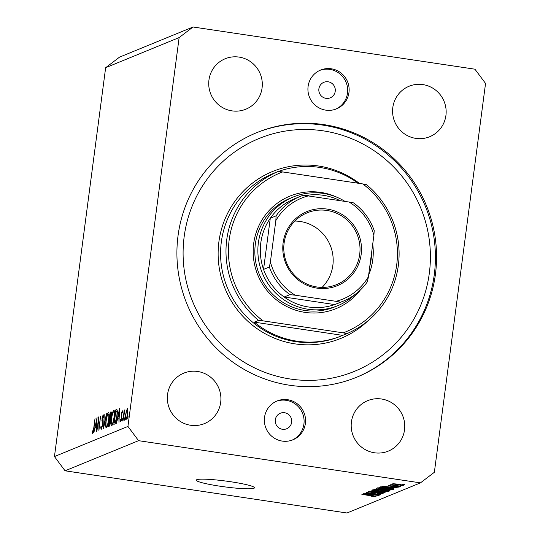 <?xml version="1.0" encoding="UTF-8"?>
<svg xmlns="http://www.w3.org/2000/svg" width="540" height="540" viewBox="0 0 540 540"><rect width="100%" height="100%" fill="white"/><g stroke="black" fill="none" stroke-linecap="round" stroke-linejoin="round"><path stroke-width="0.81" d="M196.763 479.696A29.356 2.95 -172.5 0 0 196.256 480.141A29.356 2.95 -172.5 0 0 222.453 486.56A29.356 2.95 -172.5 0 0 253.962 488.255A29.356 2.95 -172.5 0 0 254.468 487.802A29.356 2.95 -172.5 0 0 228.278 481.39A29.356 2.95 -172.5 0 0 196.763 479.696M328.151 81.79A8.39 8.222 67.7 0 0 318.89 91.051A8.39 8.222 67.7 0 0 330.244 97.828A8.39 8.222 67.7 0 0 328.151 81.79M284.58 412.729A8.39 8.222 67.7 0 0 275.319 421.983A8.39 8.222 67.7 0 0 286.673 428.767A8.39 8.222 67.7 0 0 284.58 412.729M282.238 441.086A20.966 20.547 -112.3 0 1 264.533 422.854A20.966 20.547 -112.3 0 1 277.007 401.004A20.966 20.547 -112.3 0 1 287.685 399.715A20.966 20.547 -112.3 0 1 305.39 417.947A20.966 20.547 -112.3 0 1 292.916 439.803A20.966 20.547 -112.3 0 1 282.238 441.086M276.278 401.315A20.966 20.547 -112.3 0 1 286.214 400.322A20.966 20.547 -112.3 0 1 303.865 418.149A20.966 20.547 -112.3 0 1 292.174 440.087M331.25 68.783A20.966 20.547 67.7 0 0 320.571 70.065A20.966 20.547 67.7 0 0 308.097 91.915A20.966 20.547 67.7 0 0 325.809 110.147A20.966 20.547 67.7 0 0 336.488 108.864A20.966 20.547 67.7 0 0 348.962 87.008A20.966 20.547 67.7 0 0 331.25 68.783M335.745 109.154A20.966 20.547 67.7 0 0 347.436 87.21A20.966 20.547 67.7 0 0 329.785 69.383A20.966 20.547 67.7 0 0 319.842 70.376M323.899 124.625A132.104 129.452 67.7 0 0 256.628 132.705A132.104 129.452 67.7 0 0 178.038 270.398A132.104 129.452 67.7 0 0 289.589 385.236A132.104 129.452 67.7 0 0 356.866 377.156A132.104 129.452 67.7 0 0 435.449 239.47A132.104 129.452 67.7 0 0 323.899 124.625M239.051 57.092A27.257 26.71 67.7 0 0 225.173 58.759A27.257 26.71 67.7 0 0 208.953 87.169A27.257 26.71 67.7 0 0 231.977 110.869A27.257 26.71 67.7 0 0 245.855 109.202A27.257 26.71 67.7 0 0 262.076 80.791A27.257 26.71 67.7 0 0 239.051 57.092M197.667 371.48A27.257 26.71 67.7 0 0 183.782 373.147A27.257 26.71 67.7 0 0 167.569 401.558A27.257 26.71 67.7 0 0 190.586 425.257A27.257 26.71 67.7 0 0 204.464 423.589A27.257 26.71 67.7 0 0 220.685 395.179A27.257 26.71 67.7 0 0 197.667 371.48M381.517 398.999A27.257 26.71 67.7 0 0 367.632 400.667A27.257 26.71 67.7 0 0 351.419 429.077A27.257 26.71 67.7 0 0 374.436 452.776A27.257 26.71 67.7 0 0 388.314 451.109A27.257 26.71 67.7 0 0 404.534 422.699A27.257 26.71 67.7 0 0 381.517 398.999M422.908 84.605A27.257 26.71 67.7 0 0 409.023 86.272A27.257 26.71 67.7 0 0 392.81 114.689A27.257 26.71 67.7 0 0 415.827 138.382A27.257 26.71 67.7 0 0 429.705 136.715A27.257 26.71 67.7 0 0 445.925 108.304A27.257 26.71 67.7 0 0 422.908 84.605M98.564 419.89L96.829 431.359L98.732 416.88L99.07 427.525L100.568 416.124L98.908 430.508L98.867 419.938M101.142 429.941L100.737 427.113L101.061 426.289L101.338 428.456L102.188 425.783L102.047 418.365L103.16 414.713L103.558 416.867L103.221 417.845L102.938 416.212L102.303 418.203L102.431 425.702L101.054 429.955M101.844 428.544L101.277 428.456L101.851 428.531M103.552 416.286L102.938 416.212M103.491 428.625L104.213 414.632L103.876 425.567L106.542 413.681L103.491 428.625M106.394 427.788C105.577 427.748 105.435 425.425 105.962 420.822C106.65 416.144 107.453 413.397 108.378 412.574C109.208 412.587 109.357 414.923 108.817 419.587C108.128 424.271 107.318 427.005 106.394 427.788L106.231 427.808M111.814 425.567C110.997 425.527 110.849 423.205 111.375 418.601C112.064 413.93 112.867 411.176 113.792 410.353C114.629 410.366 114.77 412.702 114.23 417.366C113.542 422.05 112.739 424.784 111.814 425.567L111.645 425.588M116.404 423.333L119.63 408.314L118.969 422.28L118.915 417.913L117.693 418.412L116.404 423.333M127.744 418.858L128.061 416.441L127.717 418.858M179.132 37.577L127.94 426.425L138.564 440.674L420.464 482.868L434.356 472.291L485.548 83.437L474.93 69.194L193.023 27L179.132 37.577L105.644 67.709L54.452 456.563L127.94 426.425M127.636 408.659L127.717 413.714C127.217 417.089 126.637 419.047 125.975 419.58C125.388 419.56 125.287 417.886 125.672 414.551L126.434 410.69L127.535 408.611M124.241 420.296L124.558 417.879L124.214 420.296M123.032 420.613L124.18 410.13L124.22 411.588L124.936 409.651L123.032 420.613M122.053 421.187L122.398 418.777L122.053 421.187M122.297 410.778L122.519 412.061L122.229 413.039L122.04 412.067L121.594 413.593L121.709 418.439L120.731 421.733L120.353 420.532L120.643 419.486L120.886 420.437L121.46 418.595L121.345 413.748L122.256 410.764M121.304 420.512L120.839 420.444L121.311 420.505M116.984 416.414C116.323 421.099 115.547 423.644 114.676 424.042L113.832 424.386L115.742 409.907L117.079 409.853C117.45 410.947 117.423 413.134 116.984 416.414M117.045 409.793L116.289 409.685L117.079 409.853M111.206 411.959L110.855 411.912C111.375 411.541 111.51 412.621 111.24 415.145L110.525 418.351L110.558 421.841C110.14 424.541 109.674 426.026 109.154 426.303L108.419 426.607L110.322 412.128L111.058 411.878M93.839 432.581L97.065 417.562L96.41 431.527L96.356 427.16L95.128 427.667L93.839 432.581M92.671 433.411L92.239 432.007L92.529 430.839L92.88 431.919L93.751 428.038L95.02 418.406L93.974 428.078C93.663 430.947 93.231 432.729 92.671 433.411L92.597 433.424M92.731 431.784L93.332 431.987L92.84 431.926M367.929 493.466L379.316 495.167L364.73 493.142L377.575 494.255L366.457 492.433L380.754 494.573L367.949 493.31M381.537 493.425L379.633 492.831L371.594 492.419L368.462 491.508L373.565 491.805L370.143 491.758L373.451 492.487L379.87 492.71L383.184 493.682L377.447 493.331L381.537 493.425L381.665 493.027M370.183 491.434L370.062 491.825L370.109 491.427M371.743 490.266L385.189 492.757L369.785 491.069L383.353 492.575L371.743 490.266M387.524 491.717L384.46 491.906L379.283 491.285C374.996 490.664 372.843 490.138 372.83 489.719L381.247 490.381L387.599 491.825M392.026 489.875L388.955 490.064L383.778 489.436C379.492 488.815 377.345 488.295 377.332 487.87L385.749 488.531L392.101 489.983M391.5 487.782L381.807 486.142L397.244 487.816L392.445 487.39L391.5 487.782L391.581 487.148M402.766 484.407L404.804 484.711L402.766 484.407M54.452 456.563L65.07 470.806L138.564 440.674M65.07 470.806L346.977 513L420.464 482.868M398.831 484.191L403.569 485.325L397.427 484.832L392.796 483.712L398.831 484.191M400.16 485.474L402.206 485.777L400.16 485.474M392.702 484.677L400.835 486.344L390.433 484.785L392.688 484.677M398.264 486.25L400.309 486.56L398.264 486.25M397.656 486.918L390.683 486.243L388.341 485.541L396.434 486.371L399.121 487.148L395.111 486.925L397.751 486.594M387.835 487.627C392.121 488.241 394.187 488.74 394.038 489.132L393.235 489.456L378.938 487.316L380.396 486.864L387.835 487.627M386.188 489.996C388.942 490.421 390.069 490.745 389.57 490.961L388.739 491.306L374.436 489.159L379.613 489.051L386.188 489.996M372.971 495.376L363.278 493.742L378.715 495.41L373.916 494.991L372.971 495.376L373.052 494.748M374.348 496.375L361.847 494.323L371.837 495.659L376.002 496.625L370.967 496.199L374.409 496.078M105.644 67.709L119.536 57.132L193.023 27M398.669 484.171L394.274 483.941L397.703 484.711L402.091 485.102L402.165 484.765M402.091 485.102L398.648 484.326M386.012 486.763L389.921 487.492L390.683 487.181L386.012 486.763M393.343 488.632L393.235 489.456M380.97 486.864L380.889 487.451L391.851 489.092L392.513 488.437M381.416 486.877L380.889 487.451M382.064 486.925L381.368 487.256M387.558 487.586L382.037 487.141M390.947 488.133L387.538 487.735M392.33 488.896L390.92 488.302M379.046 487.789L378.925 488.187L378.979 487.789M382.097 488.045L379.006 488.12L384.082 489.328L390.326 489.821L390.447 489.375M385.445 488.491L382.077 488.207M390.326 489.821L385.425 488.639M388.847 490.482L388.739 491.306M376.387 489.294L380.66 489.935L381.301 489.598L376.387 489.294L376.468 488.72M381.328 489.355L381.159 489.733M382.334 490.185L387.349 490.934L387.997 490.57L382.334 490.185L382.408 489.625M388.031 490.307L387.902 490.712M374.544 489.638L374.423 490.037L374.476 489.632M377.595 489.895L374.504 489.969L379.586 491.171L385.823 491.663L385.952 491.225M380.943 490.334L377.575 490.05M385.823 491.663L380.923 490.489M367.483 494.363L371.392 495.092L372.148 494.775L367.483 494.363M374.639 496.125L374.571 496.651M128.095 417.805L127.683 417.744M127.474 413.822C127.764 411.291 127.69 409.988 127.244 409.928C126.738 410.38 126.293 411.892 125.908 414.464C125.618 416.995 125.699 418.264 126.144 418.284C126.65 417.872 127.096 416.387 127.474 413.822L127.697 413.856M127.94 410.009L127.244 409.928M126.704 418.365L126.056 418.298L126.691 418.392M124.592 419.243L124.173 419.182M122.405 420.14L121.986 420.073M121.264 420.667L120.353 420.532M121.831 416.711L121.372 416.644M121.649 415.402L121.217 415.341M118.982 416.475L119.239 411.143L118.017 416.873L119.246 416.515M119.219 417.056L118.017 416.873M117.18 410.123L115.742 409.907M115.79 411.291L114.271 422.8L115.405 421.99L116.741 416.515C117.099 413.775 117.106 412.034 116.755 411.277L115.79 411.291M115.526 422.989L114.271 422.8M117.335 411.365L115.978 411.217M115.857 422.057L115.405 421.99M113.987 417.467C114.413 413.721 114.284 411.845 113.609 411.831C112.853 412.465 112.192 414.686 111.618 418.5C111.2 422.219 111.328 424.082 111.996 424.082C112.752 423.509 113.42 421.301 113.987 417.467L114.217 417.501M114.52 411.932L113.609 411.831M112.691 424.19L111.861 424.103L112.678 424.231M111.328 412.276L110.322 412.128M110.7 413.377L109.762 418.156L110.997 415.274L110.7 413.377L111.389 413.438M110.585 418.183L109.924 418.088M110.552 418.271L109.762 418.156M109.728 419.573L108.857 425.021L110.315 421.943L110.214 419.533L109.728 419.573L110.727 419.614M109.897 424.98L109.202 424.879M109.836 425.169L108.857 425.021M108.574 419.681C108.999 415.942 108.871 414.065 108.196 414.052C107.44 414.686 106.772 416.907 106.205 420.721C105.786 424.44 105.914 426.303 106.583 426.303C107.339 425.729 108 423.522 108.574 419.681L108.797 419.715M109.1 414.153L108.196 414.052M107.278 426.411L106.448 426.323L107.264 426.445M102.303 420.565L101.912 420.505M103.552 416.3L103.039 416.225M96.424 425.729L96.674 420.397L95.459 426.127L96.68 425.77M96.653 426.303L95.459 426.127M93.285 432.169L92.239 432.007M360.302 290.048A60.811 59.589 -112.3 0 1 305.039 312.377A60.811 59.589 -112.3 0 1 253.692 243.526A60.811 59.589 -112.3 0 1 320.828 192.416A60.811 59.589 -112.3 0 1 337.75 197.6M293.288 196.992L290.27 198.234A58.712 57.53 67.7 0 0 255.346 259.423A58.712 57.53 67.7 0 0 304.925 310.466A58.712 57.53 67.7 0 0 334.82 306.875L337.838 305.64A58.712 57.53 -112.3 0 1 307.942 309.231A58.712 57.53 -112.3 0 1 258.363 258.188A58.712 57.53 -112.3 0 1 293.288 196.992A58.712 57.53 -112.3 0 1 323.19 193.401A58.712 57.53 -112.3 0 1 345.06 201.434M290.405 379.033A125.813 123.282 67.7 0 0 429.314 273.281A125.813 123.282 67.7 0 0 323.082 130.828A125.813 123.282 67.7 0 0 184.181 236.588A125.813 123.282 67.7 0 0 290.405 379.033M256.048 132.948A132.104 129.452 -112.3 0 1 322.738 125.105A132.104 129.452 -112.3 0 1 434.248 239.632A132.104 129.452 -112.3 0 1 356.285 377.393M296.858 341.172A88.067 86.299 67.7 0 0 341.705 335.779A88.067 86.299 67.7 0 0 342.684 335.374L254.3 322.144A88.067 86.299 67.7 0 0 296.858 341.172M358.135 183.229A88.067 86.299 67.7 0 0 319.727 167.427A88.067 86.299 67.7 0 0 278.316 171.491M346.937 333.625L343.211 332.856A85.968 84.247 67.7 0 0 396.691 264.931A85.968 84.247 67.7 0 0 362.819 183.931L366.545 184.707A88.067 86.299 -112.3 0 1 346.937 333.625L342.684 335.374M254.3 322.144L258.552 320.402A88.067 86.299 -112.3 0 1 278.154 171.477L273.901 173.225A88.067 86.299 67.7 0 1 274.88 172.814L273.719 173.293A88.067 86.299 67.7 0 0 221.326 265.079A88.067 86.299 67.7 0 0 295.697 341.644A88.067 86.299 67.7 0 0 340.544 336.258L341.705 335.779M275.859 172.422A88.067 86.299 67.7 0 0 274.88 172.814M369.077 273.996A60.811 59.589 -112.3 0 1 368.638 275.171M362.819 183.931L282.656 171.936A85.968 84.247 67.7 0 0 229.176 239.861A85.968 84.247 67.7 0 0 263.048 320.855L258.552 320.402M343.211 332.856L263.048 320.855M282.656 171.936L278.154 171.477M316.94 288.124A40.048 39.245 -112.3 0 1 283.122 242.777A40.048 39.245 -112.3 0 1 327.341 209.115A40.048 39.245 -112.3 0 1 361.159 254.462A40.048 39.245 -112.3 0 1 316.94 288.124M326.943 210.451A38.792 38.016 67.7 0 0 307.193 212.821A38.792 38.016 67.7 0 0 284.114 253.253A38.792 38.016 67.7 0 0 316.872 286.983A38.792 38.016 67.7 0 0 336.623 284.607A38.792 38.016 67.7 0 0 359.701 244.175A38.792 38.016 67.7 0 0 326.943 210.451M322.09 287.395A38.792 38.016 67.7 0 0 331.162 247.799A38.792 38.016 67.7 0 0 300.098 221.461A38.792 38.016 67.7 0 0 294.881 221.042M275.832 220.597L276.095 215.858A56.612 55.478 -112.3 0 1 300.274 196.398L294.469 198.774A56.612 55.478 67.7 0 0 270.29 218.234L263.554 269.406A56.612 55.478 67.7 0 0 284.148 297.014A56.612 55.478 67.7 0 0 308.597 307.004A56.612 55.478 67.7 0 0 334.685 304.58A56.612 55.478 67.7 0 0 337.433 303.541L343.231 301.158A56.612 55.478 -112.3 0 1 340.484 302.204L336.029 301.32A54.52 53.426 67.7 0 0 368.442 276.642L373.889 235.271A54.52 53.426 67.7 0 0 349.103 202.034L308.246 195.919A54.52 53.426 67.7 0 0 275.832 220.597L270.392 261.968A54.52 53.426 67.7 0 0 295.178 295.204L336.029 301.32M372.721 244.127A58.712 57.53 -112.3 0 1 368.658 275.009M355.482 294.158A58.712 57.53 -112.3 0 1 337.838 305.64M340.2 200.704A56.612 55.478 67.7 0 0 323.305 195.311A56.612 55.478 67.7 0 0 305.566 195.554M369.853 265.957A56.612 55.478 67.7 0 0 371.588 252.754M295.178 295.204L289.946 294.638L284.148 297.014L334.685 304.58L340.484 302.204M276.095 215.858L270.29 218.234A56.612 55.478 67.7 0 0 263.554 269.406L269.359 267.023L270.392 261.968M368.442 276.642L367.409 281.698A56.612 55.478 -112.3 0 1 343.231 301.158C353.167 297.02 361.24 290.52 367.457 281.657L367.409 281.698M373.889 235.271L374.213 230.594C370.15 219.213 363.265 209.979 353.558 202.885L349.103 202.034M303.021 195.352L300.274 196.398A56.612 55.478 -112.3 0 1 303.021 195.359L308.246 195.919M376.9 488.747L376.853 489.112M382.894 489.632L382.853 489.976M115.594 422.827L114.581 422.671M102.533 422.361L102.094 422.294M368.044 320.74A90.167 88.358 -112.3 0 1 295.036 343.872A90.167 88.358 -112.3 0 1 218.903 241.785A90.167 88.358 -112.3 0 1 318.452 165.996A90.167 88.358 -112.3 0 1 359.458 183.431M289.946 294.638A56.612 55.478 -112.3 0 1 269.359 267.023M116.492 411.115L117.329 411.237M110.113 419.492L110.727 419.58"/></g></svg>
